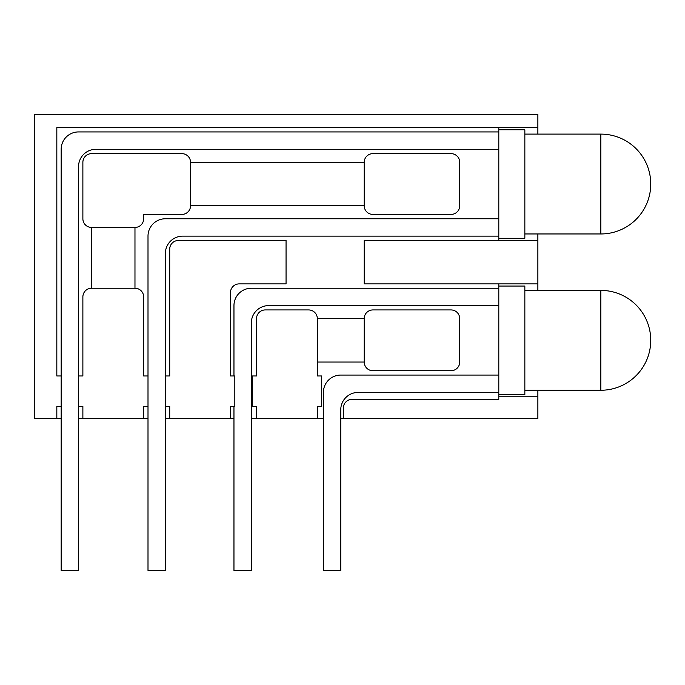 <?xml version="1.0" encoding="UTF-8"?>
<svg xmlns="http://www.w3.org/2000/svg" width="685" height="685" viewBox="0 0 685 685"><rect width="100%" height="100%" fill="white"/><g stroke="black" fill="none" stroke-linecap="round" stroke-linejoin="round"><path stroke-width="1.03" d="M537.871 240.478L537.871 283.89L364.206 283.89L364.206 240.478L537.871 240.478L537.871 233.962M537.871 290.397L537.871 283.89M56.829 418.475L34.25 418.475L34.25 114.566L537.871 114.566L537.871 127.59L56.829 127.59L56.829 375.971L61.17 375.971L61.17 406.359L56.829 406.359L56.829 418.475L61.17 418.475M317.318 362.04L364.206 362.04L364.206 318.619L317.318 318.619A8.682 8.682 0 0 0 308.635 309.937L265.223 309.937A8.682 8.682 0 0 0 256.541 318.619L256.541 375.971L252.2 375.971L252.2 406.359L256.541 406.359L256.541 418.475L251.326 418.475M343.365 418.475L537.871 418.475L537.871 396.769L498.8 396.769L498.8 399.372L352.047 399.372A8.682 8.682 0 0 0 343.365 408.054L343.365 418.475L340.762 418.475M323.397 418.475L256.541 418.475M498.8 396.769L498.8 283.89M498.8 240.478L498.8 127.59M91.559 288.231L134.971 288.231L134.971 227.446L91.559 227.446L91.559 288.231A8.682 8.682 0 0 0 82.876 296.913L82.876 375.971L78.535 375.971L78.535 406.359L82.876 406.359L82.876 418.475L78.535 418.475M364.206 162.328L190.55 162.328L190.55 205.74L364.206 205.74L364.206 162.328A8.682 8.682 0 0 1 372.888 153.645L451.038 153.645A8.682 8.682 0 0 1 459.721 162.328L459.721 205.74A8.682 8.682 0 0 1 451.038 214.422L372.888 214.422A8.682 8.682 0 0 1 364.206 205.74M233.962 418.475L230.485 418.475L230.485 406.359L234.827 406.359L234.827 375.971L230.485 375.971L230.485 292.572A8.682 8.682 0 0 1 239.168 283.89L286.056 283.89L286.056 240.478L178.391 240.478A8.682 8.682 0 0 0 169.709 249.16L169.709 375.971L165.368 375.971L165.368 406.359L169.709 406.359L169.709 418.475L165.368 418.475M148.003 418.475L82.876 418.475M317.318 318.619L317.318 375.971L321.659 375.971L321.659 406.359L317.318 406.359L317.318 418.475M134.971 288.231A8.682 8.682 0 0 1 143.653 296.913L143.653 375.971L148.003 375.971L148.003 406.359L143.653 406.359L143.653 418.475M364.206 318.619A8.682 8.682 0 0 1 372.888 309.937L451.038 309.937A8.682 8.682 0 0 1 459.721 318.619L459.721 362.04A8.682 8.682 0 0 1 451.038 370.722L372.888 370.722A8.682 8.682 0 0 1 364.206 362.04M91.559 227.446A8.682 8.682 0 0 1 82.876 218.763L82.876 162.328A8.682 8.682 0 0 1 91.559 153.645L181.859 153.645A8.682 8.682 0 0 1 190.55 162.328M190.55 205.74A8.682 8.682 0 0 1 181.859 214.422L143.653 214.422L143.653 218.763A8.682 8.682 0 0 1 134.971 227.446M230.485 418.475L169.709 418.475M537.871 396.769L537.871 390.253M537.871 134.106L537.871 127.59M498.8 238.303L524.847 238.303L524.847 129.765L498.8 129.765M600.822 134.106L600.822 233.962A49.928 49.928 0 0 0 650.75 184.034A49.928 49.928 0 0 0 600.822 134.106L524.847 134.106M78.535 406.359L78.535 570.434L61.17 570.434L61.17 406.359M61.17 375.971L61.17 149.304A17.365 17.365 0 0 1 78.535 131.931L498.8 131.931M498.8 149.304L95.9 149.304A17.365 17.365 0 0 0 78.535 166.669L78.535 375.971M165.368 406.359L165.368 570.434L148.003 570.434L148.003 406.359M498.8 236.128L182.732 236.128A17.365 17.365 0 0 0 165.368 253.501L165.368 375.971M148.003 375.971L148.003 236.128A17.365 17.365 0 0 1 165.368 218.763L498.8 218.763M498.8 394.603L524.847 394.603L524.847 286.056L498.8 286.056M600.822 290.397L600.822 390.253A49.928 49.928 0 0 0 650.75 340.325A49.928 49.928 0 0 0 600.822 290.397L524.847 290.397M498.8 305.596L268.691 305.596A17.365 17.365 0 0 0 251.326 322.96L251.326 570.434L233.962 570.434L233.962 406.359M233.962 375.971L233.962 305.596A17.365 17.365 0 0 1 251.326 288.231L498.8 288.231M498.8 392.428L358.127 392.428A17.365 17.365 0 0 0 340.762 409.793L340.762 570.434L323.397 570.434L323.397 392.428A17.365 17.365 0 0 1 340.762 375.063L498.8 375.063M600.822 233.962L524.847 233.962M600.822 390.253L524.847 390.253"/></g></svg>
